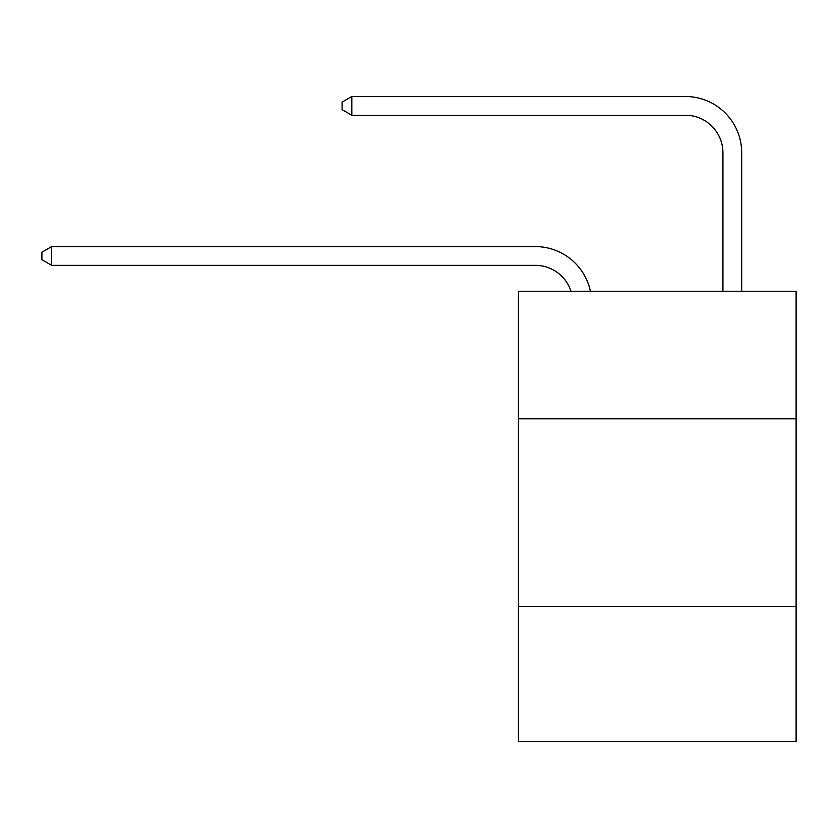 <?xml version="1.0" encoding="UTF-8"?>
<svg xmlns="http://www.w3.org/2000/svg" width="838" height="838" viewBox="0 0 838 838"><rect width="100%" height="100%" fill="white"/><g stroke="black" fill="none" stroke-linecap="round" stroke-linejoin="round"><path stroke-width="1.26" d="M796.1 418.811L796.1 291.236L518.439 291.236L518.439 418.811L796.1 418.811L796.1 741.504L518.439 741.504L518.439 418.811M796.1 606.429L518.439 606.429M570.992 291.236A37.521 37.521 -8.8 0 0 535.314 265.342L51.652 265.342L51.652 246.582L535.314 246.582A56.282 56.282 171.2 0 1 590.392 291.236M722.932 291.236L722.932 152.778A37.521 37.521 79.5 0 0 685.411 115.256L351.834 115.256L342.082 109.631L342.082 102.121L351.834 96.496L685.411 96.496A56.282 56.282 34.3 0 1 741.693 152.778L741.693 291.236M722.932 152.778A37.521 37.521 -145.7 0 0 685.411 115.256A37.521 37.521 -145.7 0 1 722.932 152.778A37.521 37.521 -145.7 0 0 685.411 115.256A37.521 37.521 -145.7 0 1 722.932 152.778A37.521 37.521 -145.7 0 0 685.411 115.256A37.521 37.521 -145.7 0 1 722.932 152.778A37.521 37.521 -145.7 0 0 685.411 115.256A37.521 37.521 -145.7 0 1 722.932 152.778A37.521 37.521 -145.7 0 0 685.411 115.256A37.521 37.521 -145.7 0 1 722.932 152.778M51.652 265.342L41.9 259.717L41.9 252.217L51.652 246.582M351.834 96.496L351.834 115.256"/></g></svg>
